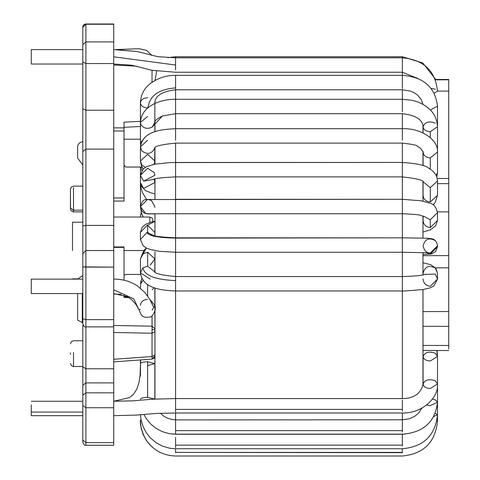 <?xml version="1.0" encoding="UTF-8"?>
<svg xmlns="http://www.w3.org/2000/svg" width="480" height="480" viewBox="0 0 480 480"><rect width="100%" height="100%" fill="white"/><g stroke="black" fill="none" stroke-linecap="round" stroke-linejoin="round"><path stroke-width="0.72" d="M152.094 359.034L154.104 358.164L154.956 356.034L152.094 358.938L154.956 355.962L154.956 330.12L152.094 329.322L152.028 333.228L154.956 331.686L152.028 333.228L113.724 332.496L152.028 333.228L152.028 356.544L152.028 333.228M154.854 123.564L154.956 122.778M154.956 122.172L154.854 122.736L154.956 122.172M154.956 331.686L154.956 355.962L154.956 355.002L152.028 356.544L154.956 355.002L154.956 399.054M154.854 301.332L154.956 330.12L154.854 301.332M113.724 24.252L113.724 326.262L113.724 267.108L82.8 266.886L82.8 27.27L82.8 151.452L85.89 149.112L85.89 110.238L82.8 108.696L85.89 110.238L85.89 63.552L82.8 62.004L85.89 63.552L85.89 41.91L82.8 44.694L85.89 41.91L85.89 24.252L82.8 27.27L85.89 24L85.89 149.112L82.8 151.452L82.8 318.726L82.8 266.886L85.89 267.108L85.89 250.542L82.8 253.632L85.89 250.542L85.89 225.414L82.8 225.996L85.89 225.414L85.89 149.112L85.89 225.414L113.724 225.414L113.724 149.112L85.89 149.112L113.724 149.112L113.724 110.238L85.89 110.238L113.724 110.238L113.724 63.552L85.89 63.552L113.724 63.552L113.724 41.91L85.89 41.91L113.724 41.91L113.724 24.252L85.89 24.252L113.724 24L85.89 24C84.318 24.03 83.286 25.062 82.8 27.09L82.8 27.09M113.724 326.646L113.724 442.608L113.724 407.73L85.89 407.73L82.8 405.63L82.8 325.446L82.8 440.046L82.8 405.63L85.89 407.73L85.89 392.844L82.8 395.214L85.89 392.844L85.89 382.896L82.8 385.266L85.89 382.896L85.89 368.778L82.8 366.906L85.89 368.778L85.89 326.646L85.89 442.608L82.8 440.046L85.89 442.608L85.89 407.73L113.724 407.73L113.724 392.844L85.89 392.844L113.724 392.844L113.724 382.896L85.89 382.896L113.724 382.896L113.724 368.778L85.89 368.778L113.724 368.778L113.724 326.646M113.724 39.804L113.724 40.218M113.724 303.348L113.724 269.334L113.724 303.348M124.032 250.542L143.7 250.542L124.032 250.542M149.802 222.498L149.802 217.038L149.802 222.498M113.724 359.286L152.028 356.544L152.094 358.938L152.028 356.544L113.724 359.286M154.956 328.896L154.752 329.832L154.956 328.896M154.854 302.382L154.956 302.766L154.854 302.382M152.094 329.322L152.028 316.242L152.028 326.196L154.956 328.872L152.028 326.196L152.094 329.322L154.956 330.12M154.956 329.382L154.956 328.872L154.956 329.382M152.028 326.196L113.724 325.464L152.028 326.196M129.084 297.696L124.032 297.33L124.032 295.2L124.032 297.33L129.084 297.696M121.152 294.36L113.724 294.018L121.152 294.36M124.032 247.368L124.032 280.212L124.032 247.368L113.724 247.368L124.032 247.368L124.032 246.954L113.724 246.954M82.8 323.352L82.8 323.79C83.874 326.478 84.906 327.51 85.89 326.88L113.724 326.88M72.492 250.542L72.492 222.192L72.492 250.542M124.032 122.184L140.424 121.326L124.032 122.184L140.424 121.326L124.032 122.184L124.032 201.06L113.724 201.06L124.032 201.06L124.032 197.97L113.724 197.97L124.032 197.97L124.032 130.968L113.724 130.968L124.032 130.968L124.032 122.184L124.032 127.332L140.424 126.474L124.032 127.332M152.028 70.308L152.028 82.332L152.028 70.308M136.71 66.192L113.724 64.986L136.71 66.192M113.724 127.872L124.032 127.872L113.724 127.872M154.956 324.93L154.956 326.82M154.956 327.648L154.956 328.17M152.028 324.06L152.028 324.54L152.028 324.06M73.524 352.614L73.524 366.504L73.524 352.614M70.428 352.854L70.428 354.39M82.8 210.162L73.524 210.162L73.524 211.884L73.524 210.63L70.428 207.84L73.524 210.63L73.524 210.162L82.8 210.162M73.524 187.596L73.524 210.162L73.524 187.596M70.428 190.164L70.428 207.84L70.428 190.164M113.724 442.608L113.724 445.266L85.89 445.266L85.89 442.608L113.724 442.608L85.89 442.608L85.89 445.266C84.906 445.89 83.874 444.858 82.8 442.17L82.8 395.214M84.396 326.496L82.8 325.446L84.396 326.496M85.89 326.262L85.89 319.644L82.8 318.726L85.89 319.644L85.89 267.108L85.89 319.644L113.724 319.644L85.89 319.644L85.89 326.262M85.89 267.108L113.724 267.108L113.724 250.542L85.89 250.542L85.89 267.108M85.89 250.542L113.724 250.542L113.724 225.414L85.89 225.414L85.89 250.542M127.794 296.91L124.032 296.64L124.032 297.33M152.028 331.566L152.028 344.94L152.028 331.566M154.956 103.488L154.956 101.604M154.956 121.794L154.956 131.748L154.956 121.794M154.956 147.72L154.956 164.13L154.626 162.666L153.882 164.346L154.626 162.666L154.938 164.136L154.956 147.72M154.956 178.926L154.956 199.32L154.956 178.926M154.956 213.75L154.956 235.83L154.956 213.75M154.956 272.016L154.956 251.718M172.776 434.124L405.264 434.124M160.38 413.244L164.082 416.364L167.73 418.278L172.362 419.556L175.572 419.802L175.572 413.004L175.572 419.886L402.354 419.802L402.354 413.004L402.354 430.626L402.354 419.802L409.08 418.842L414.678 416.34L418.524 413.202L421.848 408.174M113.724 401.256L132.756 400.842L152.658 399.198L175.572 398.574L175.572 290.982L175.572 398.574L402.354 398.574L402.354 290.982L402.354 398.574C414 398.466 420.906 393.606 423.072 384C423.534 386.724 425.94 388.23 430.29 388.518C425.94 388.23 423.534 386.724 423.072 384C425.034 379.692 429.138 378.63 435.39 380.808C429.138 378.63 425.034 379.692 423.072 384L423.072 356.466C425.034 352.158 429.138 351.09 435.39 353.268C429.138 351.09 425.034 352.158 423.072 356.466L422.97 355.044M140.424 239.562L143.076 245.7L146.508 248.076L150.168 249.468L159.252 251.28L175.572 252.252L175.572 276.552L175.572 250.542M175.572 237.822L175.572 176.886L175.572 238.11L402.354 237.822L402.354 213.732L402.354 237.822L175.572 237.822C160.962 237.096 153.36 236.172 152.754 235.062M175.572 162.456L175.572 143.118L175.572 175.23L175.572 162.456L402.354 162.456L402.354 143.118L402.354 162.456L170.328 162.552L154.542 164.214L146.508 166.704L142.92 169.26L140.424 175.308L147.636 168.234L154.32 172.644L154.854 175.398M154.854 131.784L154.854 122.442C154.236 121.02 156.774 118.86 162.474 115.968L152.19 127.104C147.348 129.366 143.562 128.484 140.838 124.452C143.562 128.484 147.348 129.366 152.19 127.104L154.854 122.442L152.19 127.104L162.474 115.968L175.572 113.706L175.572 128.682L175.572 89.784L175.572 113.676M175.572 75.348L175.572 87.906L175.572 75.348L402.354 75.348L402.354 72.246L402.354 75.348L175.572 75.348C167.094 75.24 159.198 77.598 151.884 82.434C144.6 87.42 140.778 94.23 140.424 102.858L140.424 122.442L147.636 116.442M154.8 207.462L154.854 206.574L151.392 200.412L147.636 199.362L140.424 206.574L145.692 213.522L147.99 213.78L145.692 213.522L140.424 206.574C141.606 201.906 143.466 199.566 145.998 199.548L402.354 199.302L402.354 176.886L402.354 199.302L175.572 199.302L175.572 213.732L402.354 213.732L402.354 199.302L402.354 213.732C414.408 214.308 420.366 214.83 420.216 215.298L424.866 216.756M402.354 128.682L402.354 113.706L402.354 128.682L175.572 128.682L175.572 139.128L175.572 128.682L402.354 128.682L402.354 139.224L402.354 128.682C420.948 127.968 438.51 139.764 437.508 151.992L430.29 157.89L437.508 151.986L437.508 172.326L436.242 175.656L437.508 172.326L436.824 177.036M402.354 99.276L402.354 89.784L402.354 99.276L175.572 99.276L402.354 99.276L402.354 109.176L402.354 99.276L411.786 100.266C419.256 101.88 425.436 105.126 430.338 110.004C431.544 111.204 436.884 116.214 437.508 126.708L430.29 131.688L437.508 126.708L437.508 152.256M402.354 276.552L402.354 252.252L402.354 276.552L175.572 276.552L175.572 280.596L175.572 276.552L402.354 276.552L402.354 289.278L402.354 276.552C415.14 276.222 422.898 275.412 425.628 274.128M423.048 384.738L422.97 289.572L422.97 385.416M422.97 274.896L422.97 252.51L422.97 274.896M448.74 79.788L448.74 349.008L448.74 267.822L435.498 267.87L448.74 267.822L448.74 255.606L422.97 255.684L448.74 255.606L448.74 211.854L437.466 211.854L448.74 211.854L448.74 183.654L437.508 183.636L448.74 183.654L448.74 178.5L437.232 178.482L448.74 178.5L448.74 91.098L437.508 91.098L448.74 91.098L448.74 79.788L435.438 79.836L448.74 79.788M82.8 322.77L77.646 320.184L82.8 322.77M82.29 293.556L82.29 322.746L82.29 293.556M77.646 293.556L77.646 320.184L77.646 293.556M140.532 274.434L125.58 274.434L124.032 275.466L125.58 274.434L140.532 274.434M82.8 275.466L77.646 279.126L82.8 275.466M422.97 311.598L448.74 311.52L422.97 311.598M82.8 141.792L82.29 141.84C79.452 142.38 77.904 144.09 77.646 146.97L77.646 158.112L82.8 164.982L77.646 158.112L77.646 146.97C77.904 144.09 79.452 142.38 82.29 141.84L82.8 141.792M124.032 164.982L125.58 167.046L142.038 167.046L125.58 167.046L124.032 164.982M140.424 139.212L124.032 139.212L140.424 139.212M422.97 326.316L448.74 326.358L422.97 326.316M422.97 345.426L448.74 345.48L422.97 345.426M175.572 57.816L175.572 70.134L175.572 57.816L402.354 57.816L175.572 57.816L175.572 56.748L175.572 57.816L157.668 56.664L137.346 51.552L113.724 49.596L137.31 51.54L115.65 49.584L138.954 48.72L146.574 50.352L152.034 55.512M402.354 71.754L402.354 57.816L402.354 71.754M434.286 93.24L437.508 91.062L434.286 93.24M435.39 89.214L431.16 88.47L435.39 89.214M154.854 122.442L154.854 102.858C155.112 95.796 162.024 91.44 175.572 89.784L175.572 87.906C158.634 89.196 149.43 95.88 147.966 107.964C143.52 107.766 141.012 106.098 140.424 102.972C140.808 99.828 143.214 98.088 147.636 97.746M140.424 102.972C141.012 106.098 143.52 107.766 147.966 107.964C149.43 95.88 158.634 89.196 175.572 87.906L175.572 89.784L402.354 89.784L410.448 91.098L414.528 92.94L417.528 95.046L421.296 99.558L422.958 104.412M402.354 88.656L402.354 75.348L402.354 88.656M430.338 110.01L437.508 106.14L430.338 110.01M437.508 135.93L437.508 106.14C435.18 87.192 423.462 76.926 402.354 75.348M140.568 145.08L140.424 142.89L140.682 144.474L140.424 142.89L144.93 137.328M140.838 124.452L140.424 122.442L140.838 124.452M402.354 111.714L402.354 109.176L402.354 111.714M175.572 113.706L402.354 113.706C415.65 115.194 422.556 119.526 423.072 126.708C423.534 129.714 425.94 131.37 430.29 131.688C425.94 131.37 423.534 129.714 423.072 126.708C425.034 121.962 429.138 120.786 435.39 123.186C429.138 120.786 425.034 121.962 423.072 126.708L423.072 132.99M430.29 131.688L430.29 137.58L430.29 131.688M423.072 152.256L422.97 153.492M143.28 168.9L141.444 165.84L140.424 161.01L141.936 165.096L145.356 167.334L141.936 165.096L140.424 161.01L147.636 154.344L154.854 161.01L154.626 162.666L154.854 147.804M140.424 161.01L140.424 146.904L141.936 150.99C147.21 154.818 151.44 154.008 154.626 148.56L154.776 147.876L154.626 148.56C151.44 154.008 147.21 154.818 141.936 150.99L140.424 146.904L147.636 140.238M154.626 148.56L154.68 147.966L154.626 148.56M175.572 140.232L175.572 139.128L175.572 140.232M402.354 140.058L402.354 139.224L402.354 140.058M154.56 148.104C154.62 146.178 161.628 144.516 175.572 143.118L402.354 143.118C412.47 144.276 417.504 145.338 417.456 146.304L420.528 148.23L423.072 151.992C423.534 155.544 425.94 157.512 430.29 157.89C425.94 157.512 423.534 155.544 423.072 151.992L423.072 165.648M430.29 157.89L430.29 169.164L430.29 157.89M154.32 179.868L154.854 182.538L143.61 188.406L140.424 182.538L143.61 188.406L154.854 182.538L154.854 178.956M153.546 179.376L143.61 181.182L140.424 175.308L143.61 181.182L154.854 175.308M152.814 179.694C153.63 178.536 161.22 177.6 175.572 176.886L175.572 175.23L175.572 176.886L402.354 176.886L402.354 162.456L402.354 176.886C416.724 178.53 423.714 180.252 423.312 182.052M423.132 181.848L430.29 187.614L437.508 181.014L430.29 187.614L423.132 181.848M430.29 187.614L430.29 201.96L437.508 195.366L430.29 201.96L430.29 187.614M423.072 195.366C423.534 199.338 425.94 201.54 430.29 201.96C425.94 201.54 423.534 199.338 423.072 195.366L423.072 181.794M148.794 213.774L145.692 213.6L140.424 206.652L145.692 213.6L148.794 213.774M424.17 216.426L430.29 219.732L437.508 212.694L430.29 219.732L424.17 216.426M430.29 219.732L430.29 227.538L437.508 220.506L430.29 227.538L430.29 219.732M423.072 220.506C423.534 224.748 425.94 227.094 430.29 227.538C425.94 227.094 423.534 224.748 423.072 220.506L423.072 216.036M154.956 221.334L146.988 225.384L147.636 225.354L154.854 232.434L147.636 225.354L146.988 225.384L154.956 221.334M154.956 221.202L151.326 222.048L145.62 224.292L142.038 227.454L140.424 232.434L146.988 225.384L140.424 232.434L140.424 239.514L146.988 232.464L147.636 232.434L154.002 236.172M147.636 225.354L147.636 232.434L147.636 225.354M153.492 235.374L146.988 232.464L140.424 239.514M146.988 232.464C148.494 235.86 158.022 237.744 175.572 238.11C158.022 237.744 148.494 235.86 146.988 232.464M175.572 252.18L175.572 238.11L175.572 252.18M175.572 252.252L402.354 252.252L402.354 237.822L402.354 252.252L428.76 252.804C426.03 252.456 424.134 250.122 423.072 245.808C425.034 238.932 429.138 237.228 435.39 240.708M428.388 252.768L430.29 253.02L437.508 245.808L430.29 253.02L428.388 252.768M430.29 253.02L430.29 253.998L437.508 246.786L430.29 253.998L430.29 253.02M426.054 252.624L430.29 253.998L426.054 252.624M154.608 259.992L154.854 258.906L147.636 252.234L142.842 253.92L140.424 258.906L146.382 248.01L142.842 253.92L147.636 252.234L154.854 258.906L150.204 265.152M147.636 252.234L147.636 266.196L154.77 271.854L147.636 266.196L147.636 252.234M150.204 279.114L140.424 272.874L142.842 267.888L147.636 266.196L142.842 267.888L140.424 272.874C142.764 288.372 160.266 290.22 175.572 290.982L175.572 280.596C155.43 279.756 144.516 275.514 142.842 267.888C144.516 275.514 155.43 279.756 175.572 280.596L175.572 290.982L402.354 290.982L402.354 289.278L402.354 290.982L405.426 290.958L423.042 289.56L430.254 287.814L433.854 285.966L437.508 279.102L435.39 274.074L424.872 274.404L435.39 274.074L437.508 279.102L430.29 286.218C425.94 285.768 423.534 283.398 423.072 279.102L423.072 278.97M437.502 279.156L437.508 273.21L435.39 268.182C429.138 264.75 425.034 266.424 423.072 273.21C425.034 266.424 429.138 264.75 435.39 268.182L437.508 273.21L435.828 268.278L430.65 264.654L422.97 262.746M423.072 273.21L423.072 274.872M140.424 288.156L140.946 280.914L140.574 283.83L143.082 280.398L140.574 283.83L141.792 278.376M154.146 287.664L152.19 289.734M147.636 284.508L147.636 295.98L147.636 284.508M154.854 287.91L154.854 305.382L150.012 299.694L154.854 305.382L152.19 310.056M140.424 305.382L140.574 304.152C141.594 301.182 143.952 299.586 147.636 299.364M113.724 56.808L175.572 65.028L113.724 56.808M113.724 293.556L127.404 296.694L131.55 299.55L136.116 304.686L138.858 309.486L133.734 298.806L113.724 289.848L133.734 298.806L138.858 309.486L140.394 309.498M31.26 49.596L31.26 64.026L31.26 49.596L82.8 49.596L31.26 49.596M31.26 279.126L31.26 293.556L31.26 279.126L82.8 279.126L31.26 279.126M141.444 213.012L140.424 216.336L141.444 213.012M140.466 217.038L141.144 212.034M140.454 183.924L140.424 184.44L140.454 183.924M140.604 185.712L140.442 183.648M402.354 57.816L402.354 56.748L402.354 57.816C423.606 59.694 435.324 70.776 437.508 91.062M175.572 409.398L175.572 412.038L175.572 409.398L402.354 409.398L402.354 400.158L402.354 409.398L175.572 409.398L175.572 398.82L175.572 409.398M402.354 411.264L402.354 409.398L402.354 411.264M113.724 415.686L136.644 415.062L156.546 413.418L175.572 413.004L402.354 413.004C422.46 413.628 438.948 397.17 437.508 384L435.39 380.808L437.508 384L430.29 388.518M437.508 384L437.508 356.466L435.39 353.268L437.508 356.46L430.29 360.978C425.94 360.69 423.534 359.19 423.072 356.466M154.956 361.518L154.854 363.624L147.636 361.77C143.214 361.89 140.808 362.526 140.424 363.666L140.424 363.666C140.808 362.526 143.214 361.89 147.636 361.77L154.854 363.624L147.966 365.478M147.636 361.77L147.636 397.38L154.824 399.06L147.636 397.38L147.636 361.77M140.424 399.276L140.424 399.276C140.808 398.136 143.214 397.506 147.636 397.38C143.214 397.506 140.808 398.136 140.424 399.276M143.904 414.45L146.256 418.572L150.798 424.092L155.958 428.292L162.126 431.58L168.828 433.584L175.572 434.232L175.572 419.886L175.572 434.232L402.354 434.232C423.534 432.504 435.252 421.842 437.508 402.252L435.39 399.888L432.438 399.066L435.39 399.888L437.508 402.252L430.29 405.588L426.54 405.102M175.572 430.626L402.354 430.626L175.572 430.626M402.354 432.012L402.354 430.626L402.354 432.012M437.508 370.95L437.508 402.252M423.072 370.95L422.97 369.21M175.572 447.606L175.572 437.352L175.572 447.606M175.572 445.14L402.354 445.14L402.354 434.61L402.354 445.14L175.572 445.14M402.354 445.992L402.354 445.14L402.354 445.992M140.472 414.768L141.132 420.03L143.112 426.642L146.34 432.816L150.312 437.838L156.072 442.734L162.258 446.082L170.058 448.308L175.572 448.752L402.354 448.752L402.354 452.67L175.572 452.394L175.572 448.752L175.572 452.76L175.572 452.394L402.354 452.394L402.354 448.752C423.648 446.784 435.36 435.444 437.508 414.732L435.354 413.28L437.508 414.732L433.83 416.502M423.072 380.856L422.97 378.906M437.508 385.8L437.508 420.96L436.956 420.714L437.508 420.96C435.414 442.242 423.696 453.924 402.354 456L175.572 456C165.354 455.652 156.942 452.04 150.33 445.164C142.35 437.31 139.752 423.666 140.424 420.282L141.276 420.726L140.424 420.282L141.102 419.88M423.048 384.732L422.97 383.742L423.048 384.732M153.114 447.78L150.87 445.788L146.298 440.358L143.064 434.388L141.144 428.232L140.43 421.134M437.424 354.486L437.04 350.484M140.424 363.498L140.424 359.952M140.424 369.636L140.094 375.168L140.424 369.636M140.076 375.39L138.954 382.788L136.806 389.172L133.578 394.182L129.498 397.608L113.754 401.256M31.26 412.08L82.8 412.08L31.26 412.08L31.26 404.862L31.26 415.686L82.8 415.686L31.26 415.686M82.8 186.114L73.524 186.114L71.334 187.02L70.428 189.21L70.518 209.514L71.334 210.978L73.524 211.884L82.8 211.884M154.854 300.942L154.956 301.734M113.724 217.038L149.802 217.038L151.992 217.944L152.808 219.408L152.898 221.646M77.664 278.886L72.492 278.886M82.8 222.192L72.492 222.192M82.8 366.51L73.524 366.51L71.334 365.604L70.428 363.414M82.8 340.74L73.524 340.74L71.334 341.646L70.428 343.83M82.8 62.004L82.8 27.27M83.976 24.666L83.34 25.35M82.998 26.01L82.836 26.616M82.8 253.632L82.8 323.79M152.088 359.118L113.724 361.866M156.708 71.112L154.956 80.496M154.956 287.946L154.956 328.872M154.956 330.69L154.956 355.002M422.97 238.068L422.97 216M422.97 201.132L422.97 181.698M422.97 165.612L422.97 151.326M422.97 132.942L422.97 125.472M435.306 79.476L448.74 79.428M422.97 350.436L448.74 350.526M113.724 64.026L131.634 65.172L151.956 70.29L175.572 72.246L402.354 72.246L417.696 78.426M154.956 130.164L154.854 128.862M140.424 142.89L140.424 122.442C141.18 106.638 159.336 99.168 175.572 99.276M140.424 146.904C142.938 131.268 160.032 129.51 175.572 128.682M154.956 193.86L151.296 192.99L145.59 190.698L141.138 185.94L140.424 182.538L140.424 167.046M402.354 162.456C416.958 163.506 425.64 165.36 428.406 168.012C434.238 171.234 437.274 175.572 437.508 181.02L437.508 195.366L435.15 202.584L433.14 204.93M154.956 213.906L147.666 213.87L145.086 213.402L143.196 212.34L141.48 210.414L140.424 206.574M147.918 213.786L175.572 213.732M402.354 199.302L421.26 200.802L430.026 203.232C433.662 203.946 436.158 207.102 437.508 212.694L437.508 220.506L435.696 225.834L429.99 229.98L422.97 232.068M153.942 236.334L153.57 236.466M154.854 232.434L154.854 235.8M402.354 237.822L426.996 238.218L431.85 238.722C435.042 239.46 436.926 241.824 437.508 245.808L437.508 246.786L435.6 251.682L431.214 254.01L422.97 254.526M140.424 272.874L140.424 258.906L143.802 250.422L146.376 248.01M154.854 258.906L154.854 271.926M154.536 271.62C154.962 273.636 161.97 275.28 175.572 276.552M153.564 307.056L149.622 299.034L144.714 292.302L137.166 285.738C130.116 281.244 122.298 279.036 113.724 279.126M138.858 309.486L140.43 313.044C141.708 317.07 145.374 318.282 151.44 316.674C154.86 312.552 155.994 308.79 154.854 305.382M31.26 64.026L82.8 64.026M31.26 293.556L82.8 293.556M140.424 217.038L140.424 216.336M143.304 217.038L141.354 212.736L140.424 206.652M140.424 206.868L140.424 184.44M146.544 199.44L142.35 192.396L140.628 185.928L140.424 182.538M141.882 170.55L140.994 167.046M167.742 57.642L175.572 56.748L402.354 56.748L422.796 62.97L435.666 79.476M437.508 356.466L436.758 350.484M140.61 359.94L140.424 376.074M154.854 363.624L154.854 399.234M154.956 373.872L154.854 376.074M154.956 381.564L154.854 383.748M154.956 384.3L154.854 386.352M154.854 386.316L154.956 387.204M140.094 375.168L140.424 365.166M31.26 401.256L82.8 401.256"/></g></svg>
